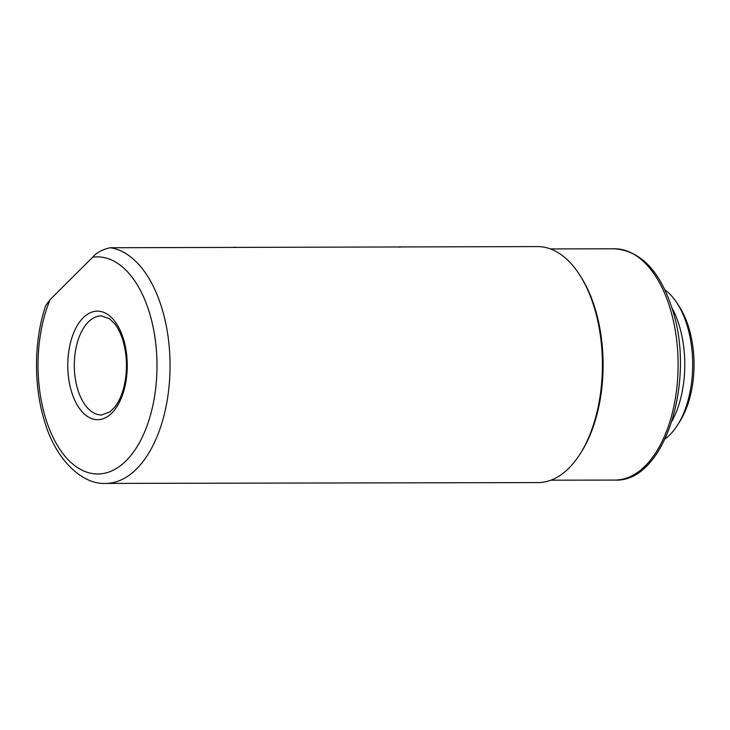 <?xml version="1.0" encoding="UTF-8"?>
<svg xmlns="http://www.w3.org/2000/svg" width="730" height="730" viewBox="0 0 730 730"><rect width="100%" height="100%" fill="white"/><g stroke="black" fill="none" stroke-linecap="round" stroke-linejoin="round"><path stroke-width="1.09" d="M110.066 247.744C102.045 249.642 96.251 252.79 92.674 257.206L50.124 299.592L45.68 305.651C34 339.952 33.434 384.81 44.211 420.088C54.951 458.759 81.587 484.72 105.64 483.415L537.992 482.585A118.004 64.66 89.9 0 0 580.286 453.668A118.004 64.66 89.9 0 0 594.457 308.106A118.004 64.66 89.9 0 0 579.948 275.338A118.004 64.66 89.9 0 0 537.536 246.585L110.066 247.744A118.004 64.66 89.9 0 1 162.106 308.945A118.004 64.66 89.9 0 1 105.64 483.415M399.602 247.187L401.171 246.84M233.773 247.506L235.334 247.16M579.948 275.338L581.08 277.117A115.641 63.364 89.9 0 1 595.297 309.237A115.641 63.364 89.9 0 1 581.418 451.879L580.286 453.668M665.167 438.858A80.245 43.964 -90.1 0 0 677.632 424.942L679.885 421.374A75.519 41.382 -90.1 0 0 688.956 328.217A75.519 41.382 -90.1 0 0 679.667 307.248L677.404 303.68A80.245 43.964 -90.1 0 0 664.884 289.819M677.632 424.942A80.245 43.964 -90.1 0 0 687.268 325.963A80.245 43.964 -90.1 0 0 677.404 303.68M672.093 420.936A80.245 43.964 -90.1 0 0 679.375 325.981A80.245 43.964 -90.1 0 0 671.874 307.713M92.674 257.206A108.56 59.486 89.9 0 1 149.677 313.471A108.56 59.486 89.9 0 1 126.107 460.758A108.56 59.486 89.9 0 1 45.351 417.387A108.56 59.486 89.9 0 1 50.124 299.592M77.645 389.145A49.558 27.156 89.9 0 1 101.37 315.862L109.683 318.855L114.783 323.919C118.15 328.226 120.897 333.856 123.023 340.8C127.33 356.076 127.604 371.588 123.835 387.347C121.7 395.477 118.725 402.002 114.92 406.902L109.974 411.875L101.561 414.987A49.558 27.156 89.9 0 1 77.645 389.145M71.43 391.408A54.285 29.748 89.9 0 1 83.211 317.769A54.285 29.748 89.9 0 1 123.598 339.45A54.285 29.748 89.9 0 1 111.809 413.089A54.285 29.748 89.9 0 1 71.43 391.408M614.532 248.793A115.641 63.364 89.9 0 1 670.322 309.091A115.641 63.364 89.9 0 1 614.979 480.075C664.446 482.731 695.955 381.498 672.576 309.995C660.285 271.204 640.94 250.81 614.532 248.793L550.411 248.912M550.849 480.203L614.979 480.075"/></g></svg>
